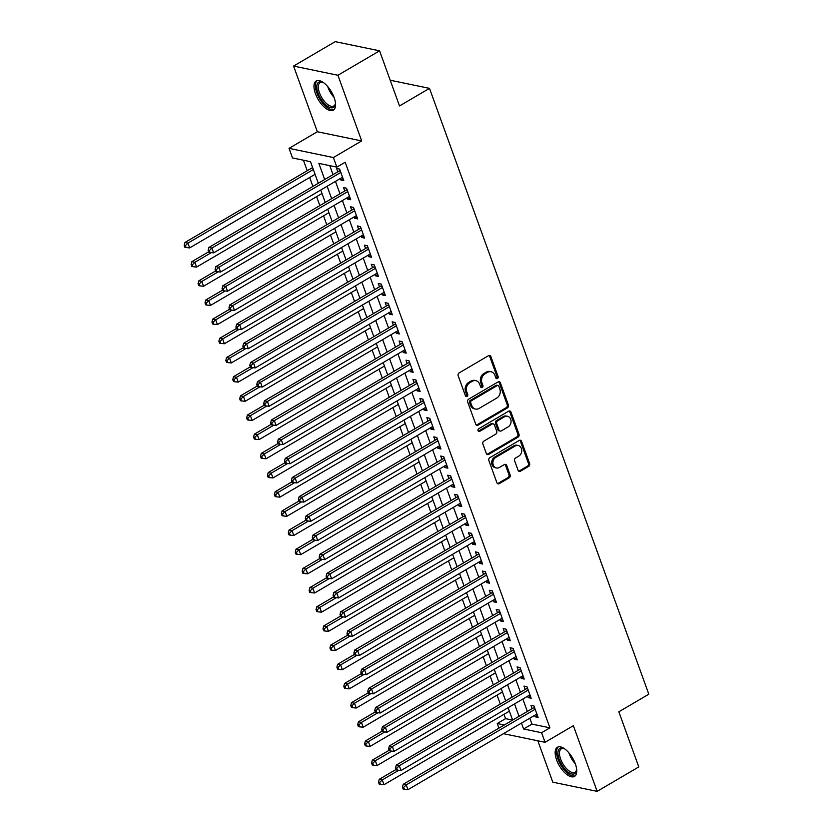 <?xml version="1.0" encoding="UTF-8"?>
<svg xmlns="http://www.w3.org/2000/svg" width="833" height="833" viewBox="0 0 833 833"><rect width="100%" height="100%" fill="white"/><g stroke="black" fill="none" stroke-linecap="round" stroke-linejoin="round"><path stroke-width="1.25" d="M497.447 378.557A1.489 1.229 101.7 0 0 498.113 376.568L490.876 356.576A2.124 1.749 101.7 0 0 488.565 355.649L459.129 372.924A2.124 1.749 101.7 0 0 458.181 375.766L465.418 395.758A1.489 1.229 101.7 0 0 467.709 394.415L466.772 391.822A6.799 5.612 101.7 0 1 469.822 382.732L472.28 381.295A6.799 5.612 101.7 0 1 475.83 380.65A6.799 5.612 101.7 0 1 479.683 384.252L480.62 386.835A1.489 1.229 101.7 0 0 482.911 385.492L481.974 382.909A6.799 5.612 101.7 0 1 485.025 373.809L487.482 372.372A6.799 5.612 101.7 0 1 491.043 371.737A6.799 5.612 101.7 0 1 494.896 375.329L495.833 377.911A1.489 1.229 101.7 0 0 497.447 378.557M496.114 378.38A1.489 1.229 101.7 0 0 496.916 376.318L489.679 356.326A2.124 1.749 101.7 0 0 489.054 355.462M465.699 396.227A1.489 1.229 101.7 0 0 466.511 394.165L465.574 391.583L466.772 391.822M480.912 387.303A1.489 1.229 101.7 0 0 481.713 385.242L480.776 382.659L481.974 382.909M575.301 763.767A16.899 7.653 -120.4 0 0 557.402 747.263A16.899 7.653 -120.4 0 0 556.6 759.904A16.899 7.653 -120.4 0 0 574.499 776.408A16.899 7.653 -120.4 0 0 575.301 763.767M334.116 97.534A16.899 7.653 -120.4 0 0 316.217 81.02A16.899 7.653 -120.4 0 0 315.426 93.66A16.899 7.653 -120.4 0 0 333.325 110.164A16.899 7.653 -120.4 0 0 334.116 97.534M518.084 470.322A2.124 1.749 101.7 0 0 520.396 471.249L528.653 466.407A2.124 1.749 101.7 0 0 529.611 463.565L521.573 441.355A2.124 1.749 101.7 0 0 519.251 440.438L489.825 457.702A2.124 1.749 101.7 0 0 488.867 460.545L496.905 482.744A2.124 1.749 101.7 0 0 499.227 483.671L509.202 477.819A2.124 1.749 101.7 0 0 510.15 474.977L506.714 465.47A2.124 1.749 101.7 0 0 504.392 464.554L499.446 467.448A5.685 4.696 101.7 0 1 496.478 467.99A5.685 4.696 101.7 0 1 492.907 463.273A5.685 4.696 101.7 0 1 495.802 457.39L515.179 446.019A5.685 4.696 101.7 0 1 518.157 445.478A5.685 4.696 101.7 0 1 521.729 450.205A5.685 4.696 101.7 0 1 518.824 456.088L515.596 457.983A2.124 1.749 101.7 0 0 514.638 460.826L518.084 470.322M529.798 718.202L531.933 724.106L549.915 727.823L541.585 732.717L545.053 742.297L503.413 733.686M379.567 50.823L337.917 75.262L293.58 66.078L335.22 41.65L379.567 50.823L399.517 105.947L429.495 88.36L648.813 694.201L618.836 711.798L638.786 766.922L597.146 791.35L573.375 725.689L545.053 742.297M293.58 66.078L317.352 131.749L361.689 140.923L337.917 75.262M361.689 140.923L333.377 157.541L336.844 167.121L318.872 163.403L324.693 179.512M549.915 727.823L345.174 162.237L336.844 167.121M507.464 407.878A2.124 1.749 101.7 0 0 508.422 405.036L500.383 382.826A2.124 1.749 101.7 0 0 498.072 381.91L468.635 399.174A2.124 1.749 101.7 0 0 467.688 402.016L475.726 424.216A2.124 1.749 101.7 0 0 478.038 425.142L507.464 407.878L506.266 407.629A2.124 1.749 101.7 0 0 507.224 404.786L499.186 382.576A2.124 1.749 101.7 0 0 498.55 381.712M510.973 412.096L519.011 434.295A2.124 1.749 101.7 0 1 518.064 437.138L488.627 454.412A2.124 1.749 101.7 0 1 486.316 453.485L482.88 443.979A2.124 1.749 101.7 0 1 483.827 441.136L495.76 434.139A2.124 1.749 101.7 0 0 496.718 431.296L494.438 424.986A2.124 1.749 101.7 0 0 492.116 424.07L479.693 431.359A1.489 1.229 101.7 0 1 478.736 428.724L508.661 411.169A2.124 1.749 101.7 0 1 510.973 412.096L509.775 411.846L517.814 434.055L519.011 434.295M537.826 740.797L552.8 782.177L597.146 791.35M340.27 178.554L340.78 179.949L343.769 180.574L339.604 169.068L336.615 168.443L337.823 171.806M347.215 197.733L347.715 199.129L350.714 199.743L346.549 188.237L343.55 187.623L344.768 190.976M354.15 216.903L354.66 218.298L357.649 218.912L353.484 207.417L350.495 206.792L351.703 210.145M361.095 236.072L361.595 237.467L364.594 238.092L360.429 226.586L357.43 225.962L358.648 229.325M368.03 255.252L368.54 256.637L371.528 257.262L367.374 245.756L364.375 245.141L365.583 248.494M374.975 274.421L375.475 275.817L378.474 276.431L374.309 264.925L371.31 264.311L372.528 267.664M381.91 293.591L382.42 294.986L385.419 295.611L381.254 284.105L378.255 283.48L379.473 286.833M388.855 312.76L389.355 314.156L392.353 314.78L388.188 303.274L385.19 302.66L386.408 306.013M395.79 331.94L396.3 333.335L399.299 333.95L395.134 322.444L392.135 321.83L393.353 325.182M402.735 351.109L403.234 352.505L406.233 353.119L402.068 341.624L399.069 340.999L400.288 344.352M409.669 370.279L410.18 371.674L413.178 372.299L409.013 360.793L406.015 360.168L407.233 363.532M416.615 389.459L417.114 390.844L420.113 391.468L415.948 379.963L412.96 379.348L414.168 382.701M423.56 408.628L424.059 410.023L427.058 410.638L422.893 399.142L419.894 398.518L421.113 401.87M430.494 427.798L431.005 429.193L433.993 429.818L429.828 418.312L426.84 417.687L428.047 421.04M437.44 446.967L437.939 448.362L440.938 448.987L436.773 437.481L433.774 436.867L434.993 440.22M444.374 466.147L444.884 467.542L447.873 468.156L443.708 456.651L440.719 456.036L441.927 459.389M451.319 485.316L451.819 486.711L454.818 487.326L450.653 475.83L447.654 475.206L448.872 478.559M458.254 504.486L458.764 505.881L461.753 506.506L457.598 495L454.599 494.375L455.807 497.738M465.199 523.665L465.699 525.05L468.698 525.675L464.533 514.169L461.534 513.555L462.752 516.908M472.134 542.835L472.644 544.23L475.643 544.844L471.478 533.349L468.479 532.724L469.697 536.077M479.079 562.004L479.579 563.4L482.578 564.024L478.413 552.518L475.414 551.894L476.632 555.257M486.014 581.184L486.524 582.569L489.523 583.194L485.358 571.688L482.359 571.074L483.577 574.426M492.959 600.354L493.459 601.749L496.458 602.363L492.293 590.857L489.294 590.243L490.512 593.596M499.894 619.523L500.404 620.918L503.403 621.533L499.238 610.037L496.239 609.412L497.457 612.765M506.839 638.692L507.339 640.088L510.337 640.712L506.172 629.207L503.184 628.582L504.392 631.945M513.784 657.872L514.284 659.267L517.283 659.882L513.118 648.376L510.119 647.762L511.337 651.114M520.719 677.042L521.229 678.437L524.217 679.051L520.052 667.556L517.064 666.931L518.272 670.284M527.664 696.211L528.164 697.606L531.162 698.231L526.997 686.725L523.999 686.1L525.217 689.464M329.785 165.663L333.023 174.618M335.47 181.375L339.968 193.797M342.415 200.545L346.903 212.967M349.35 219.714L353.848 232.136M356.295 238.894L360.783 251.306M363.23 258.063L367.728 270.486M370.175 277.233L374.663 289.655M377.11 296.413L381.608 308.824M384.055 315.582L388.553 328.004M390.989 334.751L395.488 347.174M397.935 353.931L402.433 366.343M404.869 373.101L409.367 385.512M411.814 392.27L416.313 404.692M418.749 411.44L423.247 423.862M425.694 430.619L430.192 443.031M432.639 449.789L437.127 462.211M439.574 468.958L444.072 481.38M446.519 488.138L451.007 500.55M453.454 507.307L457.952 519.719M460.399 526.477L464.887 538.899M467.334 545.646L471.832 558.068M474.279 564.826L478.777 577.238M481.214 583.995L485.712 596.418M488.159 603.165L492.657 615.587M495.094 622.345L499.592 634.756M502.039 641.514L506.537 653.926M508.973 660.684L513.472 673.106M515.919 679.853L520.417 692.275M522.864 699.033L527.351 711.444M534.599 715.391L535.109 716.776L538.097 717.4L533.932 705.895L530.944 705.28L532.152 708.633M303.42 160.207L307.231 170.734M309.668 177.491L312.906 186.425M316.613 196.661L319.851 205.595M323.558 215.83L326.786 224.764M330.493 235L333.731 243.944M337.438 254.18L340.666 263.113M344.373 273.349L347.611 282.283M351.318 292.518L354.546 301.463M358.252 311.698L361.491 320.632M365.198 330.868L368.425 339.802M372.132 350.037L375.371 358.971M379.077 369.206L382.316 378.151M386.012 388.386L389.25 397.32M392.957 407.556L396.196 416.49M399.892 426.725L403.13 435.669M406.837 445.905L410.075 454.839M413.782 465.074L417.01 474.008M420.717 484.244L423.955 493.178M427.662 503.424L430.89 512.357M434.597 522.593L437.835 531.527M441.542 541.762L444.77 550.696M448.477 560.932L451.715 569.876M455.422 580.112L458.65 589.046M462.357 599.281L465.595 608.215M469.302 618.45L472.54 627.395M476.237 637.63L479.475 646.564M483.182 656.8L486.42 665.734M490.116 675.969L493.355 684.903M497.062 695.139L500.3 704.083M504.007 714.318L505.569 718.65L512.597 720.108M429.495 88.36L390.208 80.228M498.905 728.136L497.239 723.533L504.277 724.991M505.569 718.65L497.239 723.533M318.3 183.26L310.48 161.664L292.498 157.947L289.03 148.357L333.377 157.541M317.352 131.749L289.03 148.357M521.468 723.086L523.603 728.99L541.585 732.717M327.14 186.259L331.638 198.681M334.085 205.428L338.573 217.85M341.02 224.608L345.518 237.02M347.965 243.777L352.463 256.2M354.9 262.947L359.398 275.369M361.845 282.127L366.343 294.538M368.78 301.296L373.278 313.718M375.725 320.466L380.223 332.888M382.659 339.645L387.158 352.057M389.605 358.815L394.103 371.226M396.55 377.984L401.037 390.406M403.484 397.154L407.983 409.576M410.43 416.333L414.917 428.745M417.364 435.503L421.862 447.925M424.309 454.672L428.797 467.094M431.244 473.852L435.742 486.264M438.189 493.021L442.687 505.433M445.124 512.191L449.622 524.613M452.069 531.36L456.567 543.782M459.004 550.54L463.502 562.952M465.949 569.71L470.447 582.132M472.884 588.879L477.382 601.301M479.829 608.059L484.327 620.47M486.774 627.228L491.262 639.64M493.709 646.398L498.207 658.82M500.654 665.567L505.142 677.989M507.589 684.747L512.087 697.159M514.534 703.916L519.021 716.338M512.628 720.087L508.13 707.675M505.683 700.917L501.185 688.495M498.748 681.748L494.25 669.326M491.803 662.568L487.305 650.156M484.868 643.399L480.37 630.987M477.923 624.229L473.425 611.807M470.978 605.06L466.49 592.638M464.043 585.88L459.545 573.468M457.098 566.711L452.611 554.289M450.164 547.541L445.665 535.119M443.218 528.361L438.731 515.95M436.284 509.192L431.786 496.78M429.339 490.023L424.851 477.601M422.404 470.853L417.906 458.431M415.459 451.673L410.961 439.262M408.524 432.504L404.026 420.082M401.579 413.335L397.081 400.912M394.644 394.155L390.146 381.743M387.699 374.985L383.201 362.563M380.754 355.816L376.266 343.394M373.819 336.647L369.321 324.224M366.874 317.467L362.386 305.055M359.939 298.297L355.441 285.875M352.994 279.128L348.506 266.706M346.059 259.948L341.561 247.536M339.114 240.779L334.627 228.357M332.18 221.609L327.681 209.187M325.234 202.429L320.736 190.018M531.933 724.106L523.603 728.99M340.78 179.949L343.061 178.606M347.715 199.129L350.006 197.785M354.66 218.298L356.941 216.955M361.595 237.467L363.886 236.124M368.54 256.637L370.82 255.304M375.475 275.817L377.766 274.474M382.42 294.986L384.7 293.643M389.355 314.156L391.645 312.812M396.3 333.335L398.58 331.992M403.234 352.505L405.525 351.162M410.18 371.674L412.46 370.331M417.114 390.844L419.405 389.511M424.059 410.023L426.35 408.68M431.005 429.193L433.285 427.85M437.939 448.362L440.23 447.029M444.884 467.542L447.165 466.199M451.819 486.711L454.11 485.368M458.764 505.881L461.045 504.538M465.699 525.05L467.99 523.718M472.644 544.23L474.925 542.887M479.579 563.4L481.87 562.056M486.524 582.569L488.804 581.236M493.459 601.749L495.75 600.406M500.404 620.918L502.684 619.575M507.339 640.088L509.629 638.744M514.284 659.267L516.575 657.924M521.229 678.437L523.509 677.094M528.164 697.606L530.454 696.263M535.109 716.776L537.389 715.443M491.043 371.737L489.846 371.487A6.799 5.612 101.7 0 0 486.285 372.122L487.482 372.372M480.776 382.659A6.799 5.612 101.7 0 1 483.827 373.569L486.285 372.122M475.83 380.65L474.633 380.41A6.799 5.612 101.7 0 0 471.072 381.045L472.28 381.295M465.574 391.583A6.799 5.612 101.7 0 1 468.625 382.482L471.072 381.045M476.351 425.09A2.124 1.749 101.7 0 0 476.84 424.892L506.266 407.629M498.842 386.241A1.489 1.229 101.7 0 0 497.218 385.596L471.384 400.756A1.489 1.229 101.7 0 0 470.718 402.745L471.707 405.473A6.799 5.612 101.7 0 0 475.56 409.065A6.799 5.612 101.7 0 0 479.121 408.42L496.78 398.059A6.799 5.612 101.7 0 0 499.831 388.969L498.842 386.241M497.999 385.46L496.801 385.21A1.489 1.229 101.7 0 0 496.02 385.346L497.218 385.596M475.56 409.065L474.362 408.816A6.799 5.612 101.7 0 1 470.51 405.223L469.52 402.495A1.489 1.229 101.7 0 1 470.187 400.506L496.02 385.346M486.951 454.349A2.124 1.749 101.7 0 0 487.43 454.162L516.866 436.888A2.124 1.749 101.7 0 0 517.814 434.055M493.23 423.872L492.032 423.622A2.124 1.749 101.7 0 0 490.918 423.82L478.496 431.109L479.693 431.359M508.151 426.871A5.685 4.696 101.7 0 0 511.056 420.988A5.685 4.696 101.7 0 0 507.484 416.271A5.685 4.696 101.7 0 0 504.506 416.802L497.676 420.811A2.124 1.749 101.7 0 0 496.728 423.653L499.009 429.953A2.124 1.749 101.7 0 0 501.32 430.88L508.151 426.871M507.484 416.271L506.277 416.021A5.685 4.696 101.7 0 0 503.309 416.552L504.506 416.802M500.206 431.077L499.009 430.828A2.124 1.749 101.7 0 1 497.811 429.703L495.531 423.403A2.124 1.749 101.7 0 1 496.478 420.561L503.309 416.552M509.775 411.846A2.124 1.749 101.7 0 0 509.15 410.971M518.157 445.478L516.96 445.239A5.685 4.696 101.7 0 0 513.982 445.77L515.179 446.019M496.478 467.99L495.281 467.74A5.685 4.696 101.7 0 1 491.699 463.023A5.685 4.696 101.7 0 1 494.604 457.14L513.982 445.77M497.54 483.619A2.124 1.749 101.7 0 0 498.03 483.421L508.005 477.569A2.124 1.749 101.7 0 0 508.953 474.727L505.516 465.231A2.124 1.749 101.7 0 0 504.881 464.356M518.709 471.197A2.124 1.749 101.7 0 0 519.198 470.999L527.456 466.157A2.124 1.749 101.7 0 0 528.414 463.315L520.375 441.105A2.124 1.749 101.7 0 0 519.74 440.24M312.614 167.568L184.936 242.486L187.925 243.101L189.664 247.901L315.061 174.326M313.323 169.536L187.925 243.101L185.384 245.631L184.187 245.381L184.884 247.297L186.082 247.547L185.384 245.631M189.664 247.901L186.082 247.547M184.187 245.381L184.936 242.486M340.405 171.275L339.156 171.025L208.906 247.443L211.894 248.067L340.822 172.421M209.354 250.587L208.156 250.337L208.854 252.253L210.051 252.503L209.354 250.587L211.894 248.067L213.633 252.857L342.561 177.221M339.156 171.025A2.166 1.791 101.7 0 0 339.729 170.515L340.01 170.171M208.906 247.443L208.156 250.337M210.051 252.503L213.633 252.857M335.449 102.865A14.619 6.622 59.6 0 1 335.376 103.969A14.619 6.622 59.6 0 1 327.963 106.541A14.619 6.622 59.6 0 1 318.019 93.14A14.619 6.622 59.6 0 1 322.631 82.248A14.619 6.622 59.6 0 1 323.641 82.727M323.194 82.498A13.536 6.133 -120.4 0 0 320.091 82.644A13.536 6.133 -120.4 0 0 319.445 92.775A13.536 6.133 -120.4 0 0 333.794 105.999A13.536 6.133 -120.4 0 0 335.439 103.354M317.175 80.634A16.785 7.601 -120.4 0 0 316.821 92.89A16.785 7.601 -120.4 0 0 334.127 109.529M576.623 769.109A14.619 6.622 59.6 0 1 576.561 770.213A14.619 6.622 59.6 0 1 575.384 773.097A14.619 6.622 59.6 0 1 562.619 766.079A14.619 6.622 59.6 0 1 559.182 749.013A14.619 6.622 59.6 0 1 563.806 748.492A14.619 6.622 59.6 0 1 564.816 748.971M564.368 748.742A13.536 6.133 -120.4 0 0 561.265 748.888A13.536 6.133 -120.4 0 0 560.609 749.419A13.536 6.133 -120.4 0 0 563.295 764.455A13.536 6.133 -120.4 0 0 574.968 772.243A13.536 6.133 -120.4 0 0 575.613 771.722A13.536 6.133 -120.4 0 0 576.613 769.598M558.349 746.878A16.785 7.601 -120.4 0 0 557.975 747.222A16.785 7.601 -120.4 0 0 561.005 765.371A16.785 7.601 -120.4 0 0 575.301 775.773M208.687 251.795L191.871 261.656L194.87 262.28L196.609 267.07L321.996 193.495M211.311 252.628L194.87 262.28L192.329 264.8L191.132 264.55L191.819 266.466L193.017 266.716L192.329 264.8M196.609 267.07L193.017 266.716M191.132 264.55L191.871 261.656M215.622 270.964L198.816 280.825L201.815 281.45L203.544 286.24L328.941 212.675M218.256 271.797L201.815 281.45L199.264 283.97L198.067 283.72L198.764 285.646L199.962 285.886L199.264 283.97M203.544 286.24L199.962 285.886M198.067 283.72L198.816 280.825M222.567 290.144L205.751 300.005L208.75 300.619L210.489 305.419L335.886 231.845M225.191 290.977L208.75 300.619L206.209 303.15L205.012 302.9L205.699 304.816L206.896 305.065L206.209 303.15M210.489 305.419L206.896 305.065M205.012 302.9L205.751 300.005M229.502 309.314L212.696 319.174L215.695 319.799L217.423 324.589L342.821 251.014M232.136 310.147L215.695 319.799L213.144 322.319L211.946 322.069L212.644 323.985L213.842 324.235L213.144 322.319M217.423 324.589L213.842 324.235M211.946 322.069L212.696 319.174M347.351 190.455L346.101 190.195L215.841 266.622L218.84 267.237L347.767 191.6M216.299 269.757L215.101 269.517L215.789 271.433L216.986 271.683L216.299 269.757L218.84 267.237L220.578 272.027L349.496 196.39M346.101 190.195A2.166 1.791 101.7 0 0 346.674 189.695L346.945 189.341M215.841 266.622L215.101 269.517M216.986 271.683L220.578 272.027M354.285 209.624L353.036 209.364L222.786 285.792L225.774 286.406L354.702 210.77M223.234 288.936L222.036 288.687L222.734 290.602L223.931 290.852L223.234 288.936L225.774 286.406L227.513 291.206L356.441 215.56M353.036 209.364A2.166 1.791 101.7 0 0 353.609 208.864L353.89 208.51M222.786 285.792L222.036 288.687M223.931 290.852L227.513 291.206M361.23 228.794L359.981 228.534L229.721 304.961L232.719 305.586L361.647 229.939M230.179 308.106L228.981 307.856L229.669 309.772L230.866 310.022L230.179 308.106L232.719 305.586L234.458 310.376L363.375 234.729M359.981 228.534A2.166 1.791 101.7 0 0 360.554 228.034L360.824 227.69M229.721 304.961L228.981 307.856M230.866 310.022L234.458 310.376M368.165 247.974L366.916 247.713L236.666 324.131L239.665 324.755L368.582 249.109M237.113 327.275L235.916 327.025L236.614 328.952L237.811 329.191L237.113 327.275L239.665 324.755L241.393 329.545L370.321 253.909M366.916 247.713A2.166 1.791 101.7 0 0 367.488 247.203L367.769 246.86M236.666 324.131L235.916 327.025M237.811 329.191L241.393 329.545M236.447 328.483L219.631 338.344L222.63 338.969L224.369 343.758L349.766 270.184M239.071 329.316L222.63 338.969L220.089 341.488L218.892 341.238L219.579 343.154L220.776 343.404L220.089 341.488M224.369 343.758L220.776 343.404M218.892 341.238L219.631 338.344M375.11 267.143L373.861 266.883L243.6 343.311L246.599 343.925L375.527 268.288M244.059 346.455L242.861 346.205L243.548 348.121L244.746 348.371L244.059 346.455L246.599 343.925L248.338 348.725L377.255 273.078M373.861 266.883A2.166 1.791 101.7 0 0 374.434 266.383L374.704 266.029M243.6 343.311L242.861 346.205M244.746 348.371L248.338 348.725M243.382 347.653L226.576 357.524L229.575 358.138L231.303 362.938L356.701 289.363M246.016 348.496L229.575 358.138L227.024 360.658L225.826 360.418L226.524 362.334L227.721 362.584L227.024 360.658M231.303 362.938L227.721 362.584M225.826 360.418L226.576 357.524M382.045 286.313L380.796 286.052L250.546 362.48L253.544 363.105L382.462 287.458M250.993 365.625L249.796 365.375L250.494 367.291L251.691 367.54L250.993 365.625L253.544 363.105L255.273 367.894L384.2 292.248M380.796 286.052A2.166 1.791 101.7 0 0 381.368 285.552L381.649 285.209M250.546 362.48L249.796 365.375M251.691 367.54L255.273 367.894M250.327 366.832L233.511 376.693L236.51 377.307L238.248 382.108L363.646 308.533M252.951 367.665L236.51 377.307L233.969 379.838L232.771 379.588L233.459 381.504L234.667 381.753L233.969 379.838M238.248 382.108L234.667 381.753M232.771 379.588L233.511 376.693M388.99 305.482L387.741 305.232L257.48 381.649L260.479 382.274L389.407 306.627M257.938 384.794L256.741 384.544L257.428 386.46L258.626 386.71L257.938 384.794L260.479 382.274L262.218 387.064L391.135 311.427M387.741 305.232A2.166 1.791 101.7 0 0 388.313 304.722L388.584 304.378M257.48 381.649L256.741 384.544M258.626 386.71L262.218 387.064M257.262 386.002L240.456 395.862L243.455 396.487L245.183 401.277L370.581 327.702M259.896 386.835L243.455 396.487L240.904 399.007L239.706 398.757L240.404 400.673L241.601 400.923L240.904 399.007M245.183 401.277L241.601 400.923M239.706 398.757L240.456 395.862M395.935 324.662L394.686 324.401L264.425 400.829L267.424 401.444L396.341 325.807M264.873 403.963L263.676 403.724L264.373 405.64L265.571 405.89L264.873 403.963L267.424 401.444L269.153 406.233L398.08 330.597M394.686 324.401A2.166 1.791 101.7 0 0 395.248 323.902L395.529 323.548M264.425 400.829L263.676 403.724M265.571 405.89L269.153 406.233M264.207 405.171L247.401 415.042L250.389 415.657L252.128 420.446L377.526 346.882M266.831 406.015L250.389 415.657L247.849 418.176L246.651 417.937L247.349 419.853L248.546 420.092L247.849 418.176M252.128 420.446L248.546 420.092M246.651 417.937L247.401 415.042M402.87 343.831L401.621 343.571L271.36 419.999L274.359 420.613L403.287 344.977M271.818 423.143L270.621 422.893L271.308 424.809L272.516 425.059L271.818 423.143L274.359 420.613L276.098 425.413L405.015 349.766M401.621 343.571A2.166 1.791 101.7 0 0 402.193 343.071L402.474 342.717M271.36 419.999L270.621 422.893M272.516 425.059L276.098 425.413M271.141 424.351L254.336 434.212L257.335 434.826L259.063 439.626L384.461 366.051M273.776 425.184L257.335 434.826L254.794 437.356L253.586 437.106L254.284 439.022L255.481 439.272L254.794 437.356M259.063 439.626L255.481 439.272M253.586 437.106L254.336 434.212M409.815 363.001L408.566 362.751L278.305 439.168L281.304 439.793L410.221 364.146M278.753 442.313L277.556 442.063L278.253 443.979L279.451 444.228L278.753 442.313L281.304 439.793L283.033 444.583L411.96 368.936M408.566 362.751A2.166 1.791 101.7 0 0 409.138 362.24L409.409 361.897M278.305 439.168L277.556 442.063M279.451 444.228L283.033 444.583M278.087 443.52L261.281 453.381L264.269 454.006L266.008 458.796L391.406 385.221M280.721 444.353L264.269 454.006L261.729 456.526L260.531 456.276L261.229 458.192L262.426 458.442L261.729 456.526M266.008 458.796L262.426 458.442M260.531 456.276L261.281 453.381M416.75 382.18L415.5 381.92L285.25 458.348L288.239 458.962L417.166 383.315M285.698 461.482L284.501 461.232L285.198 463.158L286.396 463.398L285.698 461.482L288.239 458.962L289.978 463.752L418.905 388.116M415.5 381.92A2.166 1.791 101.7 0 0 416.073 381.41L416.354 381.066M285.25 458.348L284.501 461.232M286.396 463.398L289.978 463.752M285.021 462.69L268.216 472.55L271.214 473.175L272.953 477.965L398.341 404.39M287.656 463.523L271.214 473.175L268.674 475.695L267.476 475.445L268.164 477.371L269.361 477.611L268.674 475.695M272.953 477.965L269.361 477.611M267.476 475.445L268.216 472.55M423.695 401.35L422.446 401.089L292.185 477.517L295.184 478.132L424.101 402.495M292.643 480.662L291.435 480.412L292.133 482.328L293.331 482.578L292.643 480.662L295.184 478.132L296.912 482.932L425.84 407.285M422.446 401.089A2.166 1.791 101.7 0 0 423.018 400.59L423.289 400.236M292.185 477.517L291.435 480.412M293.331 482.578L296.912 482.932M291.966 481.87L275.161 491.73L278.149 492.345L279.888 497.145L405.286 423.57M294.601 482.703L278.149 492.345L275.608 494.864L274.411 494.625L275.109 496.541L276.306 496.791L275.608 494.864M279.888 497.145L276.306 496.791M274.411 494.625L275.161 491.73M430.63 420.519L429.38 420.259L299.13 496.687L302.119 497.311L431.046 421.665M299.578 499.831L298.381 499.581L299.078 501.497L300.276 501.747L299.578 499.831L302.119 497.311L303.858 502.101L432.785 426.454M429.38 420.259A2.166 1.791 101.7 0 0 429.953 419.759L430.234 419.416M299.13 496.687L298.381 499.581M300.276 501.747L303.858 502.101M298.912 501.039L282.095 510.9L285.094 511.524L286.833 516.314L412.22 442.739M301.536 501.872L285.094 511.524L282.554 514.044L281.356 513.794L282.043 515.71L283.241 515.96L282.554 514.044M286.833 516.314L283.241 515.96M281.356 513.794L282.095 510.9M437.575 439.699L436.325 439.439L306.065 515.856L309.064 516.481L437.991 440.834M306.523 519.001L305.326 518.751L306.013 520.667L307.21 520.917L306.523 519.001L309.064 516.481L310.803 521.271L439.72 445.634M436.325 439.439A2.166 1.791 101.7 0 0 436.898 438.929L437.169 438.585M306.065 515.856L305.326 518.751M307.21 520.917L310.803 521.271M305.846 520.209L289.041 530.069L292.039 530.694L293.768 535.484L419.166 461.909M308.481 521.041L292.039 530.694L289.488 533.214L288.291 532.964L288.989 534.88L290.186 535.13L289.488 533.214M293.768 535.484L290.186 535.13M288.291 532.964L289.041 530.069M444.51 458.868L443.26 458.608L313.01 535.036L315.999 535.65L444.926 460.014M313.458 538.17L312.26 537.931L312.958 539.846L314.156 540.096L313.458 538.17L315.999 535.65L317.737 540.45L446.665 464.804M443.26 458.608A2.166 1.791 101.7 0 0 443.833 458.108L444.114 457.754M313.01 535.036L312.26 537.931M314.156 540.096L317.737 540.45M312.791 539.378L295.975 549.249L298.974 549.863L300.713 554.653L426.111 481.089M315.415 540.221L298.974 549.863L296.433 552.383L295.236 552.144L295.923 554.06L297.121 554.299L296.433 552.383M300.713 554.653L297.121 554.299M295.236 552.144L295.975 549.249M451.455 478.038L450.205 477.778L319.945 554.205L322.944 554.83L451.871 479.183M320.403 557.35L319.206 557.1L319.893 559.016L321.09 559.266L320.403 557.35L322.944 554.83L324.683 559.62L453.6 483.973M450.205 477.778A2.166 1.791 101.7 0 0 450.778 477.278L451.049 476.924M319.945 554.205L319.206 557.1M321.09 559.266L324.683 559.62M319.726 558.558L302.92 568.418L305.919 569.033L307.648 573.833L433.045 500.258M322.361 559.391L305.919 569.033L303.368 571.563L302.171 571.313L302.868 573.229L304.066 573.479L303.368 571.563M307.648 573.833L304.066 573.479M302.171 571.313L302.92 568.418M458.389 497.207L457.14 496.957L326.89 573.375L329.889 573.999L458.806 498.353M327.338 576.519L326.14 576.269L326.838 578.185L328.035 578.435L327.338 576.519L329.889 573.999L331.617 578.789L460.545 503.153M457.14 496.957A2.166 1.791 101.7 0 0 457.713 496.447L457.994 496.104M326.89 573.375L326.14 576.269M328.035 578.435L331.617 578.789M326.671 577.727L309.855 587.588L312.854 588.213L314.593 593.002L439.991 519.428M329.295 578.56L312.854 588.213L310.313 590.732L309.116 590.482L309.803 592.398L311.001 592.648L310.313 590.732M314.593 593.002L311.001 592.648M309.116 590.482L309.855 587.588M465.335 516.387L464.085 516.127L333.825 592.555L336.824 593.169L465.751 517.522M334.283 595.689L333.085 595.449L333.773 597.365L334.97 597.605L334.283 595.689L336.824 593.169L338.562 597.959L467.48 522.322M464.085 516.127A2.166 1.791 101.7 0 0 464.658 515.627L464.929 515.273M333.825 592.555L333.085 595.449M334.97 597.605L338.562 597.959M333.606 596.897L316.8 606.757L319.799 607.382L321.528 612.172L446.925 538.597M336.24 597.73L319.799 607.382L317.248 609.902L316.051 609.652L316.748 611.578L317.946 611.818L317.248 609.902M321.528 612.172L317.946 611.818M316.051 609.652L316.8 606.757M472.269 535.557L471.02 535.296L340.77 611.724L343.769 612.338L472.686 536.702M341.218 614.869L340.02 614.619L340.718 616.535L341.915 616.784L341.218 614.869L343.769 612.338L345.497 617.138L474.425 541.492M471.02 535.296A2.166 1.791 101.7 0 0 471.593 534.796L471.874 534.442M340.77 611.724L340.02 614.619M341.915 616.784L345.497 617.138M340.551 616.076L323.735 625.937L326.734 626.551L328.473 631.352L453.87 557.777M343.175 616.909L326.734 626.551L324.193 629.082L322.996 628.832L323.683 630.748L324.891 630.998L324.193 629.082M328.473 631.352L324.891 630.998M322.996 628.832L323.735 625.937M479.214 554.726L477.965 554.466L347.705 630.893L350.703 631.518L479.631 555.871M348.163 634.038L346.965 633.788L347.653 635.704L348.85 635.954L348.163 634.038L350.703 631.518L352.442 636.308L481.359 560.661M477.965 554.466A2.166 1.791 101.7 0 0 478.538 553.966L478.808 553.622M347.705 630.893L346.965 633.788M348.85 635.954L352.442 636.308M347.486 635.246L330.68 645.106L333.679 645.731L335.407 650.521L460.805 576.946M350.12 636.079L333.679 645.731L331.128 648.251L329.93 648.001L330.628 649.917L331.826 650.167L331.128 648.251M335.407 650.521L331.826 650.167M329.93 648.001L330.68 645.106M486.16 573.906L484.91 573.645L354.65 650.063L357.649 650.688L486.566 575.041M355.097 653.207L353.9 652.957L354.598 654.884L355.795 655.123L355.097 653.207L357.649 650.688L359.377 655.477L488.305 579.841M484.91 573.645A2.166 1.791 101.7 0 0 485.472 573.135L485.754 572.792M354.65 650.063L353.9 652.957M355.795 655.123L359.377 655.477M354.431 654.415L337.625 664.276L340.614 664.901L342.353 669.69L467.75 596.116M357.055 655.248L340.614 664.901L338.073 667.42L336.876 667.171L337.573 669.086L338.771 669.336L338.073 667.42M342.353 669.69L338.771 669.336M336.876 667.171L337.625 664.276M493.094 593.075L491.845 592.815L361.584 669.243L364.583 669.857L493.511 594.221M362.043 672.387L360.845 672.137L361.532 674.053L362.74 674.303L362.043 672.387L364.583 669.857L366.322 674.657L495.239 599.01M491.845 592.815A2.166 1.791 101.7 0 0 492.418 592.315L492.699 591.961M361.584 669.243L360.845 672.137M362.74 674.303L366.322 674.657M361.366 673.585L344.56 683.456L347.559 684.07L349.287 688.86L474.685 615.295M364 674.428L347.559 684.07L345.018 686.59L343.81 686.35L344.508 688.266L345.705 688.516L345.018 686.59M349.287 688.86L345.705 688.516M343.81 686.35L344.56 683.456M500.039 612.245L498.79 611.984L368.53 688.412L371.528 689.037L500.446 613.39M368.977 691.557L367.78 691.307L368.478 693.223L369.675 693.472L368.977 691.557L371.528 689.037L373.257 693.827L502.184 618.18M498.79 611.984A2.166 1.791 101.7 0 0 499.363 611.484L499.633 611.141M368.53 688.412L367.78 691.307M369.675 693.472L373.257 693.827M368.311 692.764L351.505 702.625L354.494 703.239L356.232 708.04L481.63 634.465M370.945 693.597L354.494 703.239L351.953 705.77L350.755 705.52L351.453 707.436L352.651 707.686L351.953 705.77M356.232 708.04L352.651 707.686M350.755 705.52L351.505 702.625M506.974 631.414L505.725 631.164L375.475 707.581L378.463 708.206L507.391 632.559M375.922 710.726L374.725 710.476L375.423 712.392L376.62 712.642L375.922 710.726L378.463 708.206L380.202 712.996L509.13 637.36M505.725 631.164A2.166 1.791 101.7 0 0 506.297 630.654L506.579 630.31M375.475 707.581L374.725 710.476M376.62 712.642L380.202 712.996M375.246 711.934L358.44 721.795L361.439 722.419L363.178 727.209L488.565 653.634M377.88 712.767L361.439 722.419L358.898 724.939L357.69 724.689L358.388 726.605L359.585 726.855L358.898 724.939M363.178 727.209L359.585 726.855M357.69 724.689L358.44 721.795M382.191 731.103L365.385 740.964L368.373 741.589L370.112 746.378L495.51 672.814M384.825 731.936L368.373 741.589L365.833 744.108L364.635 743.859L365.333 745.785L366.53 746.024L365.833 744.108M370.112 746.378L366.53 746.024M364.635 743.859L365.385 740.964M389.136 750.283L372.32 760.144L375.319 760.758L377.057 765.558L502.445 691.984M391.76 751.116L375.319 760.758L372.778 763.288L371.58 763.038L372.268 764.954L373.465 765.204L372.778 763.288M377.057 765.558L373.465 765.204M371.58 763.038L372.32 760.144M513.919 650.594L512.67 650.334L382.409 726.761L385.408 727.376L514.325 651.739M382.868 729.895L381.66 729.656L382.357 731.572L383.555 731.822L382.868 729.895L385.408 727.376L387.137 732.165L516.064 656.529M512.67 650.334A2.166 1.791 101.7 0 0 513.243 649.834L513.513 649.48M382.409 726.761L381.66 729.656M383.555 731.822L387.137 732.165M520.854 669.763L519.605 669.503L389.355 745.931L392.343 746.545L521.271 670.909M389.802 749.075L388.605 748.825L389.303 750.741L390.5 750.991L389.802 749.075L392.343 746.545L394.082 751.345L523.009 675.698M519.605 669.503A2.166 1.791 101.7 0 0 520.177 669.003L520.458 668.649M389.355 745.931L388.605 748.825M390.5 750.991L394.082 751.345M527.799 688.933L526.55 688.672L396.289 765.1L399.288 765.725L528.216 690.078M396.747 768.245L395.54 767.995L396.237 769.911L397.435 770.161L396.747 768.245L399.288 765.725L401.027 770.515L529.944 694.868M526.55 688.672A2.166 1.791 101.7 0 0 527.122 688.173L527.393 687.829M396.289 765.1L395.54 767.995M397.435 770.161L401.027 770.515M396.071 769.453L379.265 779.313L382.264 779.938L383.992 784.728L509.39 711.153M398.705 770.286L382.264 779.938L379.713 782.458L378.515 782.208L379.213 784.124L380.41 784.374L379.713 782.458M383.992 784.728L380.41 784.374M378.515 782.208L379.265 779.313M534.734 708.112L533.484 707.852L403.234 784.27L406.223 784.894L535.15 709.247M403.682 787.414L402.485 787.164L403.182 789.09L404.38 789.33L403.682 787.414L406.223 784.894L407.962 789.684L536.889 714.048M533.484 707.852A2.166 1.791 101.7 0 0 534.057 707.342L534.338 706.998M403.234 784.27L402.485 787.164M404.38 789.33L407.962 789.684M496.916 376.318L498.113 376.568M466.511 394.165L467.709 394.415M481.713 385.242L482.911 385.492M483.827 373.569L485.025 373.809M468.625 382.482L469.822 382.732M489.679 356.326L490.876 356.576M476.84 424.892L478.038 425.142M499.186 382.576L500.383 382.826M507.224 404.786L508.422 405.036M470.187 400.506L471.384 400.756M469.52 402.495L470.718 402.745M470.51 405.223L471.707 405.473M516.866 436.888L518.064 437.138M487.43 454.162L488.627 454.412M490.918 423.82L492.116 424.07M496.478 420.561L497.676 420.811M495.531 423.403L496.728 423.653M497.811 429.703L499.009 429.953M494.604 457.14L495.802 457.39M505.516 465.231L506.714 465.47M508.953 474.727L510.15 474.977M508.005 477.569L509.202 477.819M498.03 483.421L499.227 483.671M520.375 441.105L521.573 441.355M528.414 463.315L529.611 463.565M527.456 466.157L528.653 466.407M519.198 470.999L520.396 471.249M334.054 97.336A13.536 6.133 59.6 0 1 328.129 87.684A13.536 6.133 59.6 0 1 327.775 86.642M330.659 90.558A13.099 5.935 -120.4 0 0 332.044 92.911M575.228 763.58A13.536 6.133 59.6 0 1 568.949 752.886M571.844 756.801A13.099 5.935 -120.4 0 0 573.219 759.155"/></g></svg>
